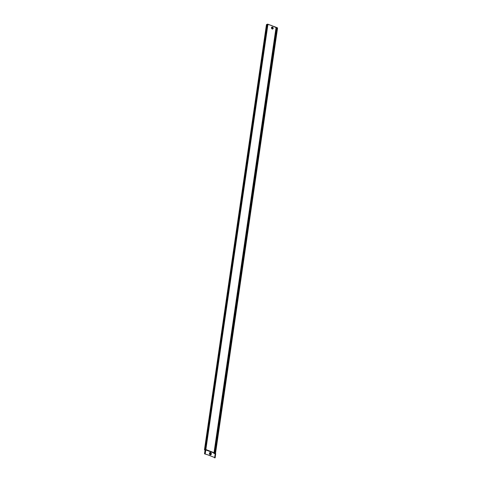 <?xml version="1.0" encoding="UTF-8"?>
<svg xmlns="http://www.w3.org/2000/svg" width="482" height="482" viewBox="0 0 482 482"><rect width="100%" height="100%" fill="white"/><g stroke="black" fill="none" stroke-linecap="round" stroke-linejoin="round"><path stroke-width="0.72" d="M272.408 28.311L272.529 27.673L272.372 28.287M272.246 27.733L272.282 28.342L272.264 27.739M272.203 27.757L272.336 28.324M272.378 27.534A0.548 0.422 -106.8 0 0 272.228 28.559A0.548 0.422 -106.8 0 0 272.378 27.534M210.092 453.484A0.482 0.374 73.2 0 1 210.845 453.785A0.482 0.374 73.2 0 1 210.092 453.484M210.676 454.068A0.482 0.374 73.2 0 1 210.405 453.158M214.249 453.417L215.388 453.815L214.936 453.357M277.066 28.221L276.023 28.402L213.93 453.393M276.921 28.119L276.023 28.402M208.833 455.177L204.513 453.833L205.079 449.917M208.742 455.201L214.653 457.551M213.984 452.972L205.35 449.802M215.141 457.653L214.611 457.828L215.207 453.749M276.981 28.052L271.402 25.45L267.239 24.196L267.751 24.172L205.706 449.477L205.386 449.573M274.005 26.558L271.438 25.492M277.162 28.125L277.427 27.836L274.131 26.534M271.264 25.492L267.751 24.172M214.026 452.706L205.706 449.477L205.019 453.803M213.99 453.634L276.252 28.42M276.186 28.215L213.924 453.435M277.493 28.022L215.448 453.333L215.117 453.429M205.35 449.833L267.383 24.6L205.35 449.833L204.452 449.863L266.492 24.63L267.42 24.269M266.492 24.63L267.335 24.449M266.462 24.546L204.452 449.863M215.653 453.532L215.382 453.14M215.201 457.737L215.526 453.255L277.572 27.962M215.117 457.804L215.713 453.719L214.791 457.9M204.687 453.905L205.272 449.899M272.264 28.342C272.023 27.637 272.119 27.564 272.553 28.137C272.119 27.564 272.023 27.637 272.264 28.342M272.511 28.552A0.548 0.422 -106.8 0 0 272.252 27.492A0.548 0.422 -106.8 0 0 272.197 27.51M272.444 28.577A0.578 0.446 -106.8 0 0 272.505 27.474A0.578 0.446 -106.8 0 0 272.131 27.528M271.776 27.757A0.831 0.639 73.2 0 1 273.077 28.269A0.831 0.639 73.2 0 1 271.776 27.757M271.746 27.745A0.868 0.669 73.2 0 1 273.095 28.281A0.868 0.669 73.2 0 1 271.746 27.745M271.661 27.739A0.928 0.711 73.2 0 1 273.101 28.311A0.928 0.711 73.2 0 1 271.661 27.739M273.204 28.384A1.121 0.862 73.2 0 1 271.462 27.697A1.121 0.862 73.2 0 1 273.204 28.384M209.76 453.351A0.916 0.699 73.2 0 1 211.182 453.917A0.916 0.699 73.2 0 1 209.76 453.351M209.7 453.339A0.97 0.741 73.2 0 1 211.206 453.936A0.97 0.741 73.2 0 1 209.7 453.339M209.634 453.333A1.018 0.783 73.2 0 1 211.218 453.96A1.018 0.783 73.2 0 1 209.634 453.333M211.321 454.038A1.211 0.934 73.2 0 1 209.429 453.291A1.211 0.934 73.2 0 1 211.321 454.038M276.288 28.101L214.285 453.417M205.23 453.827L267.962 24.19M276.813 28.149L214.803 453.466M277.096 28.203L215.056 453.448M267.022 24.6L205.013 449.911M275.957 28.179L213.924 453.417M272.149 27.697L272.312 28.396C272.228 27.534 272.33 27.51 272.619 28.33C271.354 27.293 273.631 28.51 272.21 27.956C273.631 28.51 271.354 27.293 272.619 28.33C272.33 27.51 272.228 27.534 272.312 28.396L272.149 27.697L272.312 28.396C272.228 27.534 272.33 27.51 272.619 28.33C271.354 27.293 273.631 28.51 272.21 27.956"/></g></svg>
